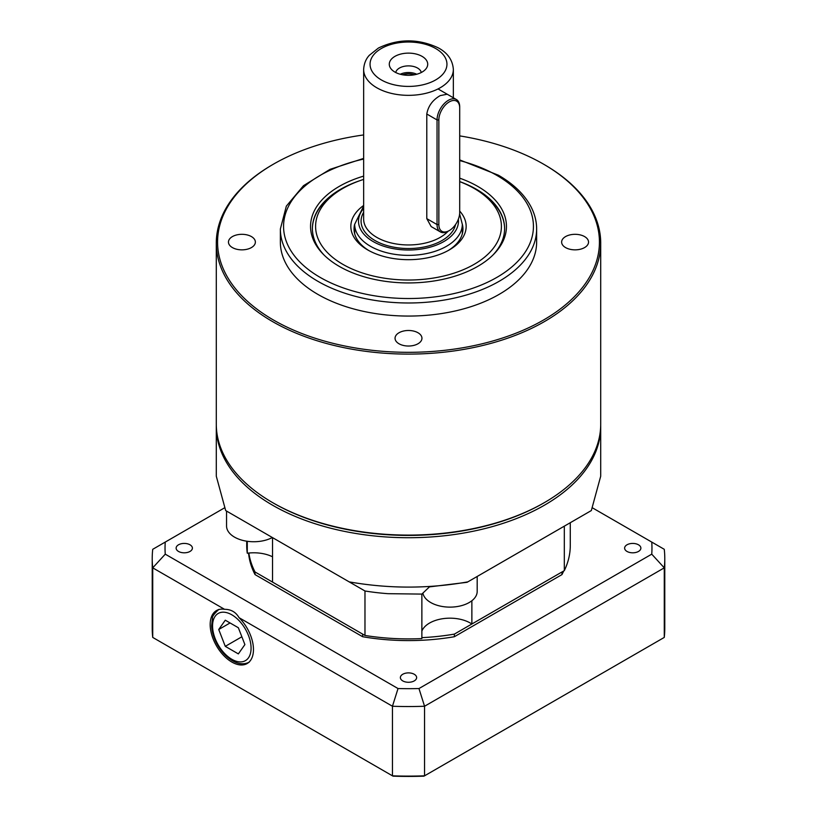 <?xml version="1.0" encoding="UTF-8"?>
<svg xmlns="http://www.w3.org/2000/svg" width="817" height="817" viewBox="0 0 817 817"><rect width="100%" height="100%" fill="white"/><g stroke="black" fill="none" stroke-linecap="round" stroke-linejoin="round"><path stroke-width="1.23" d="M492.784 255.2A96.1 55.485 0 0 0 504.6 228.535A96.1 55.485 0 0 0 459.695 181.578M360.654 180.414A96.1 55.485 0 0 0 312.4 228.535A96.1 55.485 0 0 0 324.216 255.2M459.695 178.177A97.948 56.547 180 0 1 493.601 254.383A97.948 56.547 180 0 1 339.239 266.373A97.948 56.547 180 0 1 323.399 254.383A97.948 56.547 180 0 1 363.647 176.115M363.647 134.938A190.933 110.234 0 0 0 273.491 164.135A190.933 110.234 0 0 0 273.491 320.029A190.933 110.234 0 0 0 543.509 320.029A190.933 110.234 0 0 0 543.509 164.135A190.933 110.234 0 0 0 459.695 135.888M544.418 164.666L543.509 164.135L544.408 164.666A192.209 110.969 180 0 1 544.418 164.666A192.209 110.969 180 0 1 600.709 243.129A192.209 110.969 180 0 1 482.05 345.652A192.209 110.969 180 0 1 272.592 321.602A192.209 110.969 180 0 1 216.291 243.129A192.209 110.969 180 0 1 272.582 164.666L273.491 164.135M544.418 502.598L543.509 503.119A190.933 110.234 180 0 1 273.491 503.129A190.933 110.234 180 0 1 273.491 503.119L272.592 502.598A192.209 110.969 0 0 0 544.418 502.598A192.209 110.969 0 0 0 600.709 424.135L600.709 243.129M216.291 243.129L216.291 424.135A192.209 110.969 0 0 0 272.582 502.598A192.209 110.969 0 0 0 272.592 502.598L273.491 503.119M280.364 229.005L280.364 242.087A128.136 73.979 0 0 0 317.895 294.396A128.136 73.979 0 0 0 457.54 310.429A128.136 73.979 0 0 0 536.636 242.087L536.636 229.005A128.136 73.979 180 0 1 457.54 297.357A128.136 73.979 180 0 1 317.895 281.314A128.136 73.979 180 0 1 280.364 229.005L286.338 206.139L303.495 185.684L330.058 169.333L363.647 158.406M565.568 247.582A13.45 7.772 0 0 0 580.233 249.256A13.45 7.772 0 0 0 588.536 242.087A13.45 7.772 0 0 0 575.086 234.316A13.45 7.772 0 0 0 561.626 242.087A13.45 7.772 0 0 0 565.568 247.582M398.982 343.753A13.45 7.772 0 0 0 413.647 345.438A13.45 7.772 0 0 0 421.95 338.258A13.45 7.772 0 0 0 408.5 330.487A13.45 7.772 0 0 0 395.05 338.258A13.45 7.772 0 0 0 398.982 343.753M232.406 247.582A13.45 7.772 0 0 0 247.071 249.256A13.45 7.772 0 0 0 255.374 242.087A13.45 7.772 0 0 0 241.914 234.316A13.45 7.772 0 0 0 228.464 242.087A13.45 7.772 0 0 0 232.406 247.582M600.699 425.443A192.209 110.969 180 0 1 600.709 426.75A192.209 110.969 180 0 1 591.324 460.992A192.209 110.969 180 0 1 378.475 536.361A192.209 110.969 180 0 1 216.291 426.75A192.209 110.969 180 0 1 216.301 425.443M482.786 573.238L564.312 526.168L564.312 570.634A161.776 93.404 0 0 0 570.276 545.501L570.276 522.717M471.869 600.74L471.869 624.004L564.312 570.634M421.868 631.071A28.83 16.646 180 0 1 443.1 618.653A28.83 16.646 180 0 1 471.869 624.004M261.246 531.101L272.531 537.617L272.531 582.082L364.974 635.452A161.776 93.404 0 0 0 421.868 638.577L421.868 594.092L429.415 586.882L467.069 582.307L591.324 510.564L600.709 476.188L600.709 426.75M216.291 426.75L216.291 476.188L225.676 510.564L349.186 581.878C388.923 588.832 428.465 588.832 467.814 581.878M246.724 541.201L246.724 545.501A161.776 93.404 0 0 0 247.275 553.221A28.83 16.646 180 0 1 272.531 556.786M247.275 553.221L247.275 541.283M272.531 537.617L364.974 590.987L364.974 635.452M349.186 581.878L364.974 590.987A161.776 93.404 0 0 0 388.004 593.683L421.868 594.092M402.72 74.807A10.57 6.107 180 0 1 414.28 74.807M395.755 72.529A12.817 7.394 180 0 1 404.211 66.31A12.817 7.394 180 0 1 417.558 68.046A12.817 7.394 180 0 1 421.245 72.529M394.907 72.07A19.22 11.101 180 0 1 390.955 68.751A19.22 11.101 180 0 1 408.5 53.125A19.22 11.101 180 0 1 426.045 68.751A19.22 11.101 180 0 1 394.907 72.07M400.259 74.245A12.817 7.394 180 0 1 416.741 74.245M447.195 94.221L440.21 95.609C432.653 99.96 428.179 106.098 426.791 114.012L426.791 218.639L431.172 226.585L440.363 231.895A16.013 9.253 -60 0 1 437.044 224.563L437.044 119.936A16.013 9.253 -60 0 1 444.029 103.81A16.013 9.253 -60 0 1 456.376 99.521A16.013 9.253 -60 0 1 459.695 106.853L459.695 107.905A14.737 8.507 120 0 0 449.279 101.88A14.737 8.507 120 0 0 438.852 119.936L438.852 224.563A14.737 8.507 120 0 0 449.279 230.578A14.737 8.507 120 0 0 459.695 212.522L459.695 107.905M363.647 179.413A92.903 53.636 0 0 0 342.803 188.461A92.903 53.636 0 0 0 342.813 264.32A92.903 53.636 0 0 0 474.187 264.32A92.903 53.636 0 0 0 474.197 188.461A92.903 53.636 0 0 0 474.187 188.461A92.903 53.636 0 0 0 459.695 181.629M474.187 188.461L476.454 189.769A96.1 55.485 180 0 1 504.6 228.77M312.4 228.77A96.1 55.485 180 0 1 340.546 189.769L342.803 188.461M448.114 250.584A54.463 31.444 0 0 0 462.963 229.005A54.463 31.444 0 0 0 462.32 224.195M354.68 224.195A54.463 31.444 0 0 0 354.037 229.005A54.463 31.444 0 0 0 368.886 250.584M459.695 211.072A57.66 33.293 180 0 1 449.279 249.931A57.66 33.293 180 0 1 367.721 249.931L367.721 249.931A57.66 33.293 180 0 1 363.647 205.465M449.279 230.578L448.37 231.099A16.013 9.253 -60 0 1 440.363 231.895M190.004 544.796A8.119 4.688 0 0 0 176.411 546.9A8.119 4.688 0 0 0 186.358 552.649A8.119 4.688 0 0 0 190.004 544.796M414.239 674.26A8.119 4.688 0 0 0 400.657 676.364A8.119 4.688 0 0 0 410.604 682.113A8.119 4.688 0 0 0 414.239 674.26M638.486 544.796A8.119 4.688 0 0 0 624.903 546.9A8.119 4.688 0 0 0 634.85 552.649A8.119 4.688 0 0 0 638.486 544.796M224.552 609.308A30.607 17.668 -120 0 0 216.842 610.36A30.607 17.668 -120 0 0 211.736 634.768A30.607 17.668 -120 0 0 231.814 662.036A30.607 17.668 -120 0 0 247.439 663.363A30.607 17.668 -120 0 0 239.075 617.693C235.847 612.107 231.007 609.308 224.552 609.308L152.728 567.846L152.728 637.423L392.446 775.823L392.446 706.245L239.075 617.693M423.982 776.15A254.996 147.223 180 0 1 393.018 776.15L392.446 775.823A256.283 147.959 0 0 0 424.554 775.823L664.272 637.423L664.272 567.846L424.554 706.245L424.554 775.823L423.982 776.15M248.858 553.038A160.173 92.474 0 0 0 255.037 571.982L362.625 634.104L362.625 636.719A160.173 92.474 0 0 0 454.375 636.719L561.963 574.596A160.173 92.474 0 0 0 563.699 570.981M421.868 637.648A160.173 92.474 0 0 0 454.375 634.104L561.963 571.982L561.963 574.596M224.338 507.97L165.259 542.069A243.466 140.565 0 0 0 165.259 554.161L398.032 688.547A243.466 140.565 0 0 0 418.968 688.547L651.741 554.161A243.466 140.565 0 0 0 651.741 542.069L592.662 507.97M248.552 553.068A160.173 92.474 0 0 0 255.037 574.596L362.625 636.719M255.037 571.982L255.037 574.596M454.375 634.104L454.375 636.719M418.968 688.547L424.554 706.245A256.283 147.959 180 0 1 392.446 706.245L398.032 688.547M651.741 542.069L664.272 549.31A256.283 147.959 180 0 1 664.783 558.573A256.283 147.959 180 0 1 664.272 567.846L651.741 554.161M664.272 637.423A256.283 147.959 0 0 0 664.783 628.15L664.783 558.573M165.259 554.161L152.728 567.846A256.283 147.959 180 0 1 152.217 558.573A256.283 147.959 180 0 1 152.728 549.31L165.259 542.069M152.217 558.573L152.217 628.15A256.283 147.959 0 0 0 152.728 637.423M477.189 576.465L477.189 591.406A27.227 15.717 180 0 1 460.38 605.928A27.227 15.717 180 0 1 430.702 602.517A27.227 15.717 180 0 1 422.889 593.111M272.347 537.515A27.227 15.717 180 0 1 242.925 540.435A27.227 15.717 180 0 1 226.554 526.015L226.554 511.074M238.35 653.896L244.896 644.593L238.35 627.742L225.278 620.195L218.731 629.498L225.278 646.349L238.35 653.896M241.852 636.78L225.278 646.349M230.057 622.952L218.731 629.498M363.647 159.07A124.94 72.131 0 0 0 299.257 261.389A124.94 72.131 0 0 0 483.715 283.989A124.94 72.131 0 0 0 496.838 175.389A124.94 72.131 0 0 0 459.695 160.592M455.549 224.522A47.417 27.37 180 0 1 442.028 240.515A47.417 27.37 180 0 1 383.398 244.385A47.417 27.37 180 0 1 363.647 212.277M363.647 69.455C364.168 60.611 368.426 56.322 369.294 55.311L378.465 48.009C398.288 38.573 418.202 38.511 438.198 47.815C447.614 52.829 452.669 60.039 453.353 69.455A44.853 25.889 180 0 1 440.21 87.756A44.853 25.889 180 0 1 391.333 93.373A44.853 25.889 180 0 1 363.647 69.455L363.647 219.068A44.853 25.889 0 0 0 391.333 242.986A44.853 25.889 0 0 0 440.21 237.379A44.853 25.889 0 0 0 448.053 231.272M363.647 208.427A49.97 28.85 0 0 0 379.415 244.62A49.97 28.85 0 0 0 443.835 241.556A49.97 28.85 0 0 0 458.357 219.191M459.624 213.942L462.32 224.297A53.82 31.077 180 0 1 446.552 246.264A53.82 31.077 180 0 1 387.901 253.004A53.82 31.077 180 0 1 354.68 224.297L363.647 206.058M435.686 79.913A38.44 22.192 0 0 0 418.447 42.78A38.44 22.192 0 0 0 371.367 69.966A38.44 22.192 0 0 0 435.686 79.913M426.791 218.639L437.044 224.563L438.852 224.563M438.852 119.936L437.044 119.936L426.791 114.012M231.814 659.278A27.227 15.717 -120 0 0 248.491 635.555A27.227 15.717 -120 0 0 215.137 616.304A27.227 15.717 -120 0 0 231.814 659.278M536.636 229.005C536.626 221.438 534.757 214.064 531.06 206.895C524.596 194.64 513.719 184.08 498.441 175.226L459.695 159.897M462.32 233.815L462.32 224.297M354.68 233.815L354.68 224.297M453.353 97.774L453.353 69.455M474.197 188.461L476.454 189.769M456.376 99.521L438.035 88.93M218.864 609.38C214.166 613.771 212.032 616.672 212.471 618.101L211.644 625.72C211.95 632.123 213.942 638.567 217.608 645.062C221.662 652.027 226.626 657.256 232.477 660.749C238.687 664.282 244.293 664.732 249.297 662.097"/></g></svg>
